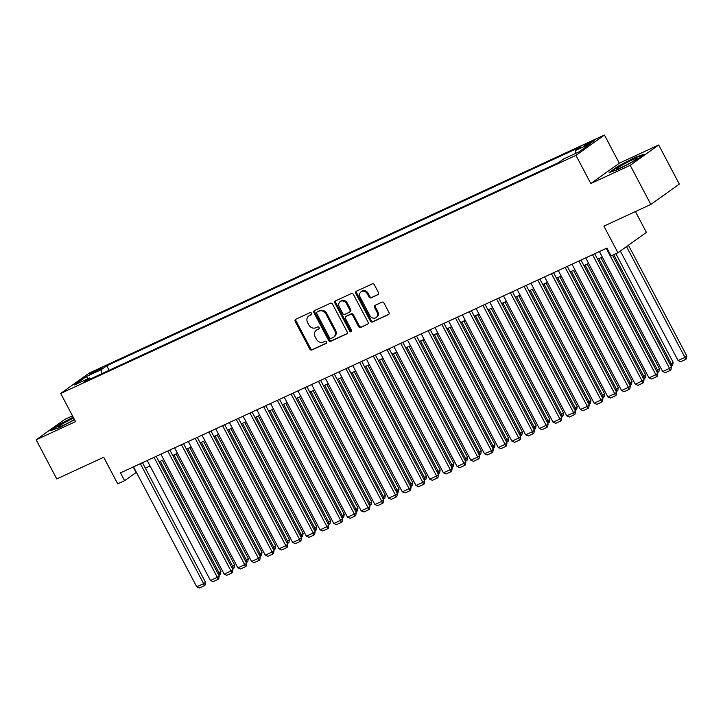 <?xml version="1.0" encoding="UTF-8"?>
<svg xmlns="http://www.w3.org/2000/svg" width="723" height="723" viewBox="0 0 723 723"><rect width="100%" height="100%" fill="white"/><g stroke="black" fill="none" stroke-linecap="round" stroke-linejoin="round"><path stroke-width="1.08" d="M311.559 313.285A1.22 1.03 -125.5 0 0 310.05 312.643L295.761 319.25A1.744 1.473 -125.5 0 0 295.219 321.41L309.796 349.055A1.744 1.473 -125.5 0 0 311.956 349.968L326.245 343.362A1.22 1.03 -125.5 0 0 325.115 341.211L323.262 342.069A5.576 4.718 -125.5 0 1 316.367 339.141L315.156 336.837A5.576 4.718 -125.5 0 1 316.213 330.312A5.576 4.718 -125.5 0 1 316.864 329.932L318.716 329.082A1.22 1.03 -125.5 0 0 317.578 326.932L315.734 327.781A5.576 4.718 -125.5 0 1 308.838 324.862L307.618 322.557A5.576 4.718 -125.5 0 1 308.685 316.023A5.576 4.718 -125.5 0 1 309.336 315.653L311.188 314.794A1.22 1.03 -125.5 0 0 311.559 313.285M591.559 141.473A5.685 0.479 -27.8 0 0 586.461 144.148A5.685 0.479 -27.8 0 0 584.067 145.883A5.685 0.479 -27.8 0 0 586.633 144.989A5.685 0.479 -27.8 0 0 591.73 142.314A5.685 0.479 -27.8 0 0 594.116 140.578A5.685 0.479 -27.8 0 0 591.559 141.473M377.939 294.74A1.744 1.473 -125.5 0 0 378.472 292.589L374.378 284.826A1.744 1.473 -125.5 0 0 372.228 283.913L356.358 291.252A1.744 1.473 -125.5 0 0 355.824 293.411L370.393 321.057A1.744 1.473 -125.5 0 0 372.553 321.97L388.423 314.632A1.744 1.473 -125.5 0 0 388.956 312.472L384.021 303.109A1.744 1.473 -125.5 0 0 381.861 302.196L375.074 305.332A1.744 1.473 -125.5 0 0 374.532 307.492L376.99 312.137A4.663 3.94 -125.5 0 1 376.096 317.587A4.663 3.94 -125.5 0 1 369.787 315.463L360.19 297.261A4.663 3.94 -125.5 0 1 361.084 291.803A4.663 3.94 -125.5 0 1 367.392 293.936L368.992 296.972A1.744 1.473 -125.5 0 0 371.143 297.885L378.319 294.469M72.508 415.852L64.636 419.485L36.15 439.819L56.774 478.942L103.705 457.252L117.732 483.85L124.582 480.687L120.461 472.86L606.94 248.07L611.071 255.897L617.921 252.734L646.407 232.399L635.427 211.568M630.203 165.323L658.689 144.989L619.295 163.199L590.808 183.534L630.203 165.323L650.827 204.446L603.895 226.136L617.921 252.734M590.808 183.534L575.96 155.364L60.696 393.448L89.182 373.113L604.446 135.029L575.96 155.364M36.15 439.819L75.544 421.617L60.696 393.448M332.553 304.157A1.744 1.473 -125.5 0 0 330.393 303.244L314.523 310.583A1.744 1.473 -125.5 0 0 313.99 312.734L328.567 340.379A1.744 1.473 -125.5 0 0 330.718 341.301L346.588 333.963A1.744 1.473 -125.5 0 0 347.13 331.803L332.553 304.157M335.436 300.913L351.315 293.583A1.744 1.473 -125.5 0 1 353.466 294.496L368.043 322.142A1.744 1.473 -125.5 0 1 367.51 324.302L360.714 327.438A1.744 1.473 -125.5 0 1 358.563 326.525L352.652 315.309A1.744 1.473 -125.5 0 0 350.492 314.397L345.983 316.475A1.744 1.473 -125.5 0 0 345.449 318.635L351.604 330.312A1.22 1.03 -125.5 0 1 349.724 331.179L334.903 303.073A1.744 1.473 -125.5 0 1 335.436 300.913M658.689 144.989L679.322 184.112L650.827 204.446M91.866 373.583L94.885 372.191A5.504 0.461 -27.8 0 0 99.819 369.598A5.504 0.461 -27.8 0 0 102.133 367.917A5.504 0.461 -27.8 0 0 99.657 368.784L96.638 370.176A5.504 0.461 -27.8 0 0 91.704 372.77A5.504 0.461 -27.8 0 0 89.381 374.451A5.504 0.461 -27.8 0 0 91.866 373.583M575.571 153.43L575.499 150.52L580.885 146.67L106.742 365.766L101.347 369.607L101.464 373.863M575.499 150.52L590.574 143.552L578.87 151.911L563.795 158.87L558.409 162.72L84.257 381.807L89.643 377.966L74.568 384.925L86.272 376.575L101.347 369.607M619.295 163.199L604.446 135.029M124.582 480.687L136.385 472.327M145.368 468.179L150.086 465.992M159.069 461.843L163.787 459.665M172.77 455.517L177.497 453.33M186.48 449.182L191.197 446.995M200.181 442.847L204.898 440.669M213.881 436.52L218.608 434.333M227.591 430.185L232.309 428.007M241.292 423.85L246.01 421.672M254.993 417.523L259.72 415.336M268.703 411.188L273.421 409.01M282.404 404.853L287.121 402.675M296.105 398.527L300.831 396.34M309.806 392.191L314.532 390.013M323.515 385.856L328.233 383.678M337.216 379.53L341.943 377.343M350.917 373.195L355.644 371.016M364.627 366.868L369.345 364.681M378.328 360.533L383.045 358.355M392.029 354.198L396.755 352.02M405.739 347.871L410.456 345.684M419.439 341.536L424.157 339.358M433.14 335.201L437.867 333.023M446.85 328.875L451.568 326.688M460.551 322.539L465.269 320.361M474.252 316.204L478.978 314.026M487.962 309.878L492.679 307.691M501.663 303.543L506.38 301.364M515.363 297.216L520.09 295.029M529.073 290.881L533.791 288.694M542.774 284.546L547.492 282.368M556.475 278.219L561.202 276.032M570.176 271.884L574.902 269.706M583.886 265.549L588.603 263.371M597.587 259.223L602.313 257.036M133.24 466.959L136.132 472.444M109.137 370.312L106.742 365.766M90.881 378.753L89.643 377.966M88.242 378.617L86.272 376.575M73.204 417.171L59.277 424.473L50.691 430.592L59.629 427.546L74.55 419.729M644.148 154.216L635.21 157.271L617.704 166.444L609.118 172.562L618.057 169.516L635.571 160.343L644.148 154.216M311.586 314.415L310.104 315.101A5.576 4.718 -125.5 0 0 309.453 315.481L308.685 316.023M316.213 330.312L316.99 329.76A5.576 4.718 -125.5 0 1 317.632 329.381L319.123 328.694M296.023 319.132A1.744 1.473 -125.5 0 0 295.996 320.858L310.565 348.504A1.744 1.473 -125.5 0 0 312.725 349.417L326.651 342.982M314.785 310.456A1.744 1.473 -125.5 0 0 314.758 312.191L329.336 339.837A1.744 1.473 -125.5 0 0 331.486 340.75L347.103 333.538M317.135 312.047A1.22 1.03 -125.5 0 0 316.764 313.556L329.552 337.822A1.22 1.03 -125.5 0 0 331.062 338.463L333.014 337.56A5.576 4.718 -125.5 0 0 333.665 337.189A5.576 4.718 -125.5 0 0 334.731 330.655L325.983 314.071A5.576 4.718 -125.5 0 0 319.087 311.143L317.903 311.496A1.22 1.03 -125.5 0 0 317.641 311.685M333.665 337.189L334.433 336.638A5.576 4.718 -125.5 0 0 335.499 330.113L334.731 330.655M317.903 311.496L319.855 310.592A5.576 4.718 -125.5 0 1 326.751 313.52L335.499 330.113M368.016 323.868L360.714 327.438M346.38 316.204A1.744 1.473 -125.5 0 1 346.76 315.933L351.261 313.845A1.744 1.473 -125.5 0 1 353.42 314.758L359.331 325.974A1.744 1.473 -125.5 0 0 361.482 326.886M335.698 300.795A1.744 1.473 -125.5 0 0 335.671 302.521L350.492 330.628A1.22 1.03 -125.5 0 0 351.676 331.351M346.516 303.678A4.663 3.94 -125.5 0 0 340.208 301.545A4.663 3.94 -125.5 0 0 339.322 307.004L342.702 313.411A1.744 1.473 -125.5 0 0 344.853 314.324L349.363 312.246A1.744 1.473 -125.5 0 0 349.896 310.086L346.516 303.678L347.284 303.127A4.663 3.94 -125.5 0 0 340.976 300.994L340.208 301.545M350.131 311.694A1.744 1.473 -125.5 0 0 350.664 309.534L349.896 310.086M347.284 303.127L350.664 309.534M361.084 291.803L361.852 291.252A4.663 3.94 -125.5 0 1 368.161 293.384L369.76 296.421A1.744 1.473 -125.5 0 0 371.911 297.334L378.445 294.315M376.096 317.587L376.864 317.045A4.663 3.94 -125.5 0 0 377.758 311.586L376.99 312.137M375.336 305.214A1.744 1.473 -125.5 0 0 375.309 306.941L377.758 311.586M356.62 291.125A1.744 1.473 -125.5 0 0 356.593 292.86L371.17 320.506A1.744 1.473 -125.5 0 0 373.321 321.419L388.929 314.207M160.28 461.283L218.997 572.661L220.922 571.287L162.404 460.298M217.795 573.222L218.997 572.661L219.62 574.758L218.798 575.137M220.922 571.287L220.388 574.207L219.62 574.758M140.343 463.678L203.597 583.651L205.522 582.277L142.476 462.693M133.493 466.841L196.746 586.823L203.597 583.651L204.22 585.747L199.431 587.971L196.746 586.823M205.522 582.277L204.989 585.205L204.22 585.747M73.656 418.03A11.541 0.976 -27.8 0 0 73.375 418.165A11.541 0.976 -27.8 0 0 62.395 423.967A11.541 0.976 -27.8 0 0 58.346 427.185A11.541 0.976 -27.8 0 0 63.371 425.305A11.541 0.976 -27.8 0 0 74.415 419.467M52.128 430.104L59.72 424.69L73.394 417.523M621.59 165.486A11.541 0.976 -27.8 0 0 616.773 169.155A11.541 0.976 -27.8 0 0 632.01 161.925A11.541 0.976 -27.8 0 0 636.963 158.509A11.541 0.976 -27.8 0 0 632.309 159.9A11.541 0.976 -27.8 0 0 621.59 165.486M610.555 172.074L618.147 166.661L635.11 157.768L642.892 155.12M173.981 454.957L232.707 566.335L234.632 564.961L176.114 453.972M231.496 566.886L232.707 566.335L233.321 568.432L232.508 568.802M234.632 564.961L234.098 567.88L233.321 568.432M187.682 448.622L246.407 560L248.332 558.626L189.815 447.636M245.196 560.56L246.407 560L247.031 562.096L246.209 562.476M248.332 558.626L247.799 561.545L247.031 562.096M201.392 442.286L260.108 553.664L262.033 552.291L203.515 441.31M258.906 554.225L260.108 553.664L260.732 555.761L259.909 556.141M262.033 552.291L261.5 555.219L260.732 555.761M215.093 435.96L273.818 547.338L275.743 545.964L217.225 434.975M272.607 547.889L273.818 547.338L274.433 549.435L273.619 549.814M275.743 545.964L275.21 548.884L274.433 549.435M154.044 457.343L217.307 577.325L219.232 575.951L156.177 456.358M147.194 460.506L210.456 580.488L217.307 577.325L217.93 579.421L213.131 581.635L210.456 580.488M219.232 575.951L218.698 578.87L217.93 579.421M167.754 451.007L231.008 570.989L232.933 569.616L169.878 450.031M160.895 454.18L224.157 574.152L231.008 570.989L231.631 573.086L226.832 575.3L224.157 574.152M232.933 569.616L232.399 572.535L231.631 573.086M181.455 444.681L244.708 564.663L246.633 563.28L183.588 443.696M174.605 447.844L237.858 567.826L244.708 564.663L245.332 566.76L240.542 568.974L237.858 567.826M246.633 563.28L246.1 566.208L245.332 566.76M195.156 438.346L258.418 558.328L260.343 556.954L197.289 437.361M188.305 441.509L251.568 561.491L258.418 558.328L259.042 560.424L254.243 562.639L251.568 561.491M260.343 556.954L259.81 559.873L259.042 560.424M228.793 429.625L287.519 541.003L289.444 539.629L230.926 428.64M286.308 541.563L287.519 541.003L288.143 543.1L287.32 543.479M289.444 539.629L288.911 542.548L288.143 543.1M208.866 432.02L272.119 551.992L274.044 550.619L210.989 431.035M202.006 435.183L265.269 555.165L272.119 551.992L272.743 554.089L267.944 556.303L265.269 555.165M274.044 550.619L273.511 553.538L272.743 554.089M242.503 423.298L301.22 534.668L303.145 533.294L244.627 422.313M300.018 535.228L301.22 534.668L301.843 536.764L301.021 537.144M303.145 533.294L302.612 536.222L301.843 536.764M222.567 425.684L285.82 545.666L287.745 544.292L224.699 424.699M215.716 428.847L278.97 548.829L285.82 545.666L286.444 547.763L281.645 549.977L278.97 548.829M287.745 544.292L287.212 547.212L286.444 547.763M256.204 416.963L314.93 528.341L316.846 526.968L258.337 415.978M313.719 528.902L314.93 528.341L315.544 530.438L314.731 530.818M316.846 526.968L316.322 529.887L315.544 530.438M236.267 419.349L299.53 539.331L301.455 537.957L238.4 418.364M229.417 422.521L292.67 542.494L299.53 539.331L300.144 541.428L295.355 543.642L292.67 542.494M301.455 537.957L300.922 540.876L300.144 541.428M269.905 410.628L328.631 522.006L330.556 520.632L272.038 409.643M327.42 522.566L328.631 522.006L329.254 524.103L328.432 524.482M330.556 520.632L330.022 523.551L329.254 524.103M249.968 413.023L313.231 532.996L315.156 531.622L252.101 412.038M243.118 416.186L306.38 536.168L313.231 532.996L313.854 535.092L309.055 537.316L306.38 536.168M315.156 531.622L314.622 534.55L313.854 535.092M283.615 404.302L342.331 515.671L344.256 514.297L285.739 403.317M341.12 516.231L342.331 515.671L342.955 517.767L342.133 518.147M344.256 514.297L343.723 517.225L342.955 517.767M263.678 406.688L326.932 526.669L328.857 525.296L265.802 405.702M256.828 409.851L320.081 529.832L326.932 526.669L327.555 528.766L322.756 530.98L320.081 529.832M328.857 525.296L328.323 528.215L327.555 528.766M297.316 397.966L356.032 509.344L357.957 507.971L299.449 396.981M354.83 509.905L356.032 509.344L356.656 511.441L355.843 511.821M357.957 507.971L357.424 510.89L356.656 511.441M277.379 400.352L340.641 520.334L342.566 518.96L279.512 399.367M270.529 403.524L333.782 523.497L340.641 520.334L341.256 522.431L336.466 524.645L333.782 523.497M342.566 518.96L342.033 521.879L341.256 522.431M311.017 391.631L369.742 503.009L371.667 501.635L313.149 390.646M368.531 503.57L369.742 503.009L370.366 505.106L369.543 505.485M371.667 501.635L371.134 504.555L370.366 505.106M291.08 394.026L354.342 513.999L356.267 512.625L293.213 393.041M284.229 397.189L347.492 517.171L354.342 513.999L354.966 516.095L350.167 518.319L347.492 517.171M356.267 512.625L355.734 515.553L354.966 516.095M324.717 385.305L383.443 496.683L385.368 495.309L326.85 384.32M382.232 497.234L383.443 496.683L384.067 498.78L383.244 499.15M385.368 495.309L384.835 498.228L384.067 498.78M304.79 387.691L368.043 507.673L369.968 506.299L306.914 386.706M297.939 390.854L361.193 510.836L368.043 507.673L368.667 509.769L363.868 511.983L361.193 510.836M369.968 506.299L369.435 509.218L368.667 509.769M338.427 378.969L397.144 490.348L399.069 488.974L340.56 377.984M395.942 490.908L397.144 490.348L397.767 492.444L396.954 492.824M399.069 488.974L398.536 491.893L397.767 492.444M318.491 381.355L381.753 501.337L383.678 499.964L320.623 380.37M311.64 384.528L374.894 504.5L381.753 501.337L382.368 503.434L377.578 505.648L374.894 504.5M383.678 499.964L383.145 502.883L382.368 503.434M352.128 372.634L410.854 484.012L412.779 482.639L354.261 371.658M409.643 484.573L410.854 484.012L411.477 486.109L410.655 486.489M412.779 482.639L412.246 485.558L411.477 486.109M332.191 375.029L395.454 495.002L397.379 493.628L334.324 374.044M325.341 378.192L388.603 498.174L395.454 495.002L396.077 497.099L391.279 499.322L388.603 498.174M397.379 493.628L396.846 496.556L396.077 497.099M365.829 366.308L424.555 477.686L426.48 476.312L367.962 365.323M423.344 478.237L424.555 477.686L425.178 479.783L424.356 480.162M426.48 476.312L425.946 479.232L425.178 479.783M345.901 368.694L409.155 488.676L411.08 487.302L348.025 367.709M339.051 371.857L402.304 491.839L409.155 488.676L409.778 490.772L404.979 492.987L402.304 491.839M411.08 487.302L410.547 490.221L409.778 490.772M379.539 359.973L438.255 471.351L440.18 469.977L381.663 358.988M437.054 471.911L438.255 471.351L438.879 473.448L438.066 473.827M440.18 469.977L439.647 472.896L438.879 473.448M359.602 362.359L422.856 482.34L424.781 480.967L361.735 361.383M352.752 365.531L416.005 485.504L422.856 482.34L423.479 484.437L418.689 486.651L416.005 485.504M424.781 480.967L424.256 483.886L423.479 484.437M393.24 353.646L451.965 465.016L453.89 463.642L395.373 352.661M450.754 465.576L451.965 465.016L452.589 467.112L451.767 467.492M453.89 463.642L453.357 466.57L452.589 467.112M373.303 356.032L436.565 476.014L438.49 474.64L375.436 355.047M366.453 359.195L429.715 479.177L436.565 476.014L437.189 478.111L432.39 480.325L429.715 479.177M438.49 474.64L437.957 477.56L437.189 478.111M406.941 347.311L465.666 458.689L467.591 457.316L409.073 346.326M464.455 459.241L465.666 458.689L466.29 460.786L465.467 461.166M467.591 457.316L467.058 460.235L466.29 460.786M387.013 349.697L450.266 469.679L452.191 468.305L389.137 348.712M380.153 352.869L443.416 472.842L450.266 469.679L450.89 471.776L446.091 473.99L443.416 472.842M452.191 468.305L451.658 471.224L450.89 471.776M420.65 340.976L479.367 452.354L481.292 450.98L422.774 339.991M478.165 452.914L479.367 452.354L479.991 454.451L479.168 454.83M481.292 450.98L480.759 453.899L479.991 454.451M400.714 343.371L463.967 463.344L465.892 461.97L402.847 342.386M393.863 346.534L457.117 466.516L463.967 463.344L464.591 465.44L459.801 467.654L457.117 466.516M465.892 461.97L465.359 464.889L464.591 465.44M434.351 334.65L493.077 446.019L495.002 444.645L436.484 333.665M491.866 446.579L493.077 446.019L493.692 448.115L492.878 448.495M495.002 444.645L494.469 447.573L493.692 448.115M414.415 337.035L477.677 457.017L479.602 455.644L416.547 336.05M407.564 340.199L470.827 460.18L477.677 457.017L478.301 459.114L473.502 461.328L470.827 460.18M479.602 455.644L479.069 458.563L478.301 459.114M448.052 328.314L506.778 439.692L508.703 438.319L450.185 327.329M505.567 440.253L506.778 439.692L507.401 441.789L506.579 442.169M508.703 438.319L508.17 441.238L507.401 441.789M428.124 330.7L491.378 450.682L493.303 449.308L430.248 329.715M421.265 333.872L484.527 453.845L491.378 450.682L492.002 452.779L487.203 454.993L484.527 453.845M493.303 449.308L492.77 452.227L492.002 452.779M461.762 321.979L520.479 433.357L522.404 431.983L463.886 320.994M519.277 433.917L520.479 433.357L521.102 435.454L520.28 435.833M522.404 431.983L521.87 434.903L521.102 435.454M441.825 324.374L505.079 444.347L507.004 442.973L443.958 323.389M434.975 327.537L498.228 447.519L505.079 444.347L505.702 446.443L500.903 448.667L498.228 447.519M507.004 442.973L506.471 445.901L505.702 446.443M475.463 315.653L534.189 427.022L536.114 425.648L477.596 314.668M532.978 427.582L534.189 427.022L534.803 429.119L533.99 429.498M536.114 425.648L535.58 428.576L534.803 429.119M455.526 318.039L518.789 438.021L520.714 436.647L457.659 317.054M448.676 321.202L511.938 441.184L518.789 438.021L519.412 440.117L514.613 442.331L511.938 441.184M520.714 436.647L520.18 439.566L519.412 440.117M489.164 309.317L547.889 420.696L549.814 419.322L491.297 308.332M546.678 421.256L547.889 420.696L548.513 422.792L547.691 423.172M549.814 419.322L549.281 422.241L548.513 422.792M469.227 311.703L532.49 431.685L534.414 430.312L471.36 310.718M462.377 314.876L525.639 434.848L532.49 431.685L533.113 433.782L528.314 435.996L525.639 434.848M534.414 430.312L533.881 433.231L533.113 433.782M502.874 302.982L561.59 414.36L563.515 412.987L504.997 301.997M560.379 414.921L561.59 414.36L562.214 416.457L561.391 416.837M563.515 412.987L562.982 415.906L562.214 416.457M516.574 296.656L575.291 408.034L577.216 406.66L518.707 295.671M574.089 408.585L575.291 408.034L575.915 410.131L575.101 410.501M577.216 406.66L576.692 409.579L575.915 410.131M530.275 290.321L589.001 401.699L590.926 400.325L532.408 289.336M587.79 402.259L589.001 401.699L589.625 403.796L588.802 404.175M590.926 400.325L590.393 403.244L589.625 403.796M482.937 305.377L546.19 425.35L548.115 423.976L485.07 304.392M476.086 308.54L539.34 428.522L546.19 425.35L546.814 427.447L542.015 429.67L539.34 428.522M548.115 423.976L547.582 426.904L546.814 427.447M496.638 299.042L559.9 419.024L561.825 417.65L498.771 298.057M489.787 302.205L553.041 422.187L559.9 419.024L560.515 421.12L555.725 423.335L553.041 422.187M561.825 417.65L561.292 420.569L560.515 421.12M510.339 292.707L573.601 412.688L575.526 411.315L512.471 291.731M503.488 295.879L566.751 415.852L573.601 412.688L574.225 414.785L569.426 416.999L566.751 415.852M575.526 411.315L574.993 414.234L574.225 414.785M543.985 283.985L602.702 395.364L604.627 393.99L546.109 283.009M601.491 395.924L602.702 395.364L603.325 397.46L602.503 397.84M604.627 393.99L604.094 396.909L603.325 397.46M524.048 286.38L587.302 406.353L589.227 404.979L526.172 285.395M517.198 289.543L580.452 409.525L587.302 406.353L587.926 408.459L583.127 410.673L580.452 409.525M589.227 404.979L588.694 407.908L587.926 408.459M557.686 277.659L616.403 389.037L618.328 387.664L559.819 276.674M615.201 389.589L616.403 389.037L617.026 391.134L616.213 391.514M618.328 387.664L617.794 390.583L617.026 391.134M537.749 280.045L601.012 400.027L602.937 398.653L539.882 279.06M530.899 283.208L594.152 403.19L601.012 400.027L601.626 402.124L596.837 404.338L594.152 403.19M602.937 398.653L602.404 401.572L601.626 402.124M571.387 271.324L630.113 382.702L632.038 381.328L573.52 270.339M628.902 383.262L630.113 382.702L630.736 384.799L629.914 385.178M632.038 381.328L631.504 384.247L630.736 384.799M551.45 273.71L614.713 393.692L616.638 392.318L553.583 272.734M544.6 276.882L607.862 396.864L614.713 393.692L615.336 395.788L610.537 398.002L607.862 396.864M616.638 392.318L616.104 395.237L615.336 395.788M585.088 264.998L643.813 376.367L645.738 374.993L587.221 264.012M642.602 376.927L643.813 376.367L644.437 378.463L643.615 378.843M645.738 374.993L645.205 377.921L644.437 378.463M565.16 267.383L628.414 387.365L630.339 385.992L567.284 266.398M558.31 270.547L621.563 390.528L628.414 387.365L629.037 389.462L624.238 391.676L621.563 390.528M630.339 385.992L629.805 388.911L629.037 389.462M598.798 258.662L657.514 370.04L659.439 368.667L600.921 257.677M656.312 370.592L657.514 370.04L658.138 372.137L657.324 372.517M659.439 368.667L658.906 371.586L658.138 372.137M578.861 261.048L642.123 381.03L644.039 379.656L580.994 260.063M572.01 264.22L635.264 384.193L642.123 381.03L642.738 383.127L637.948 385.341L635.264 384.193M644.039 379.656L643.515 382.575L642.738 383.127M613.728 254.668L671.224 363.705L673.149 362.331L615.86 253.683M670.013 364.265L671.224 363.705L671.848 365.802L671.025 366.181M673.149 362.331L672.616 365.251L671.848 365.802M592.562 254.722L655.824 374.695L657.749 373.321L594.695 253.737M585.711 257.885L648.974 377.867L655.824 374.695L656.448 376.791L651.649 379.015L648.974 377.867M657.749 373.321L657.216 376.24L656.448 376.791M626.516 246.597L684.925 357.37L678.075 360.542L620.325 251.017M686.85 355.996L686.317 358.924L685.549 359.467L684.925 357.37L686.85 355.996L628.441 245.224M685.549 359.467L680.75 361.69L678.075 360.542M606.272 248.387L669.525 368.369L671.45 366.995L612.526 255.228M599.412 251.55L662.675 371.532L669.525 368.369L670.149 370.465L665.35 372.679L662.675 371.532M671.45 366.995L670.917 369.914L670.149 370.465M97.117 371.089L96.638 370.176M100.018 369.48L99.657 368.784M310.104 315.101L309.336 315.653M317.632 329.381L316.864 329.932M312.725 349.417L311.956 349.968M310.565 348.504L309.796 349.055M295.996 320.858L295.219 321.41M331.486 340.75L330.718 341.301M329.336 339.837L328.567 340.379M314.758 312.191L313.99 312.734M326.751 313.52L325.983 314.071M319.855 310.592L319.087 311.143M359.331 325.974L358.563 326.525M353.42 314.758L352.652 315.309M351.261 313.845L350.492 314.397M346.76 315.933L345.983 316.475M350.492 330.628L349.724 331.179M335.671 302.521L334.903 303.073M371.911 297.334L371.143 297.885M369.76 296.421L368.992 296.972M368.161 293.384L367.392 293.936M375.309 306.941L374.532 307.492M373.321 321.419L372.553 321.97M371.17 320.506L370.393 321.057M356.593 292.86L355.824 293.411M317.768 311.577L316.99 312.128M346.552 316.05L345.784 316.593M350.33 311.577L349.561 312.128"/></g></svg>
